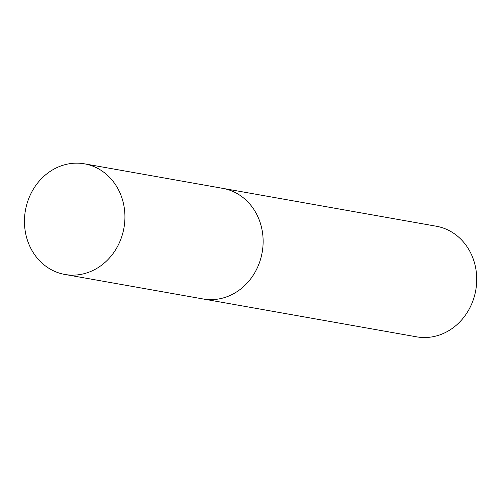 <?xml version="1.0" encoding="UTF-8"?>
<svg xmlns="http://www.w3.org/2000/svg" width="501" height="501" viewBox="0 0 501 501"><rect width="100%" height="100%" fill="white"/><g stroke="black" fill="none" stroke-linecap="round" stroke-linejoin="round"><path stroke-width="0.75" d="M220.615 188.025A56.175 50.044 100.1 0 1 222.707 188.345A56.175 50.044 100.1 0 1 262.361 251.22A56.175 50.044 100.1 0 1 205.178 299.285A56.175 50.044 100.1 0 1 203.087 298.965A56.175 50.044 -79.9 0 0 262.537 250.049A56.175 50.044 -79.9 0 0 222.707 188.345L436.29 226.227A56.175 50.044 100.1 0 1 475.95 289.108A56.175 50.044 100.1 0 1 418.761 337.167A56.175 50.044 100.1 0 1 416.669 336.847L64.879 274.454A56.175 50.044 -79.9 0 0 124.336 225.538A56.175 50.044 -79.9 0 0 84.5 163.833A56.175 50.044 -79.9 0 0 25.05 212.75A56.175 50.044 -79.9 0 0 64.879 274.454M222.707 188.345L84.5 163.833"/></g></svg>
